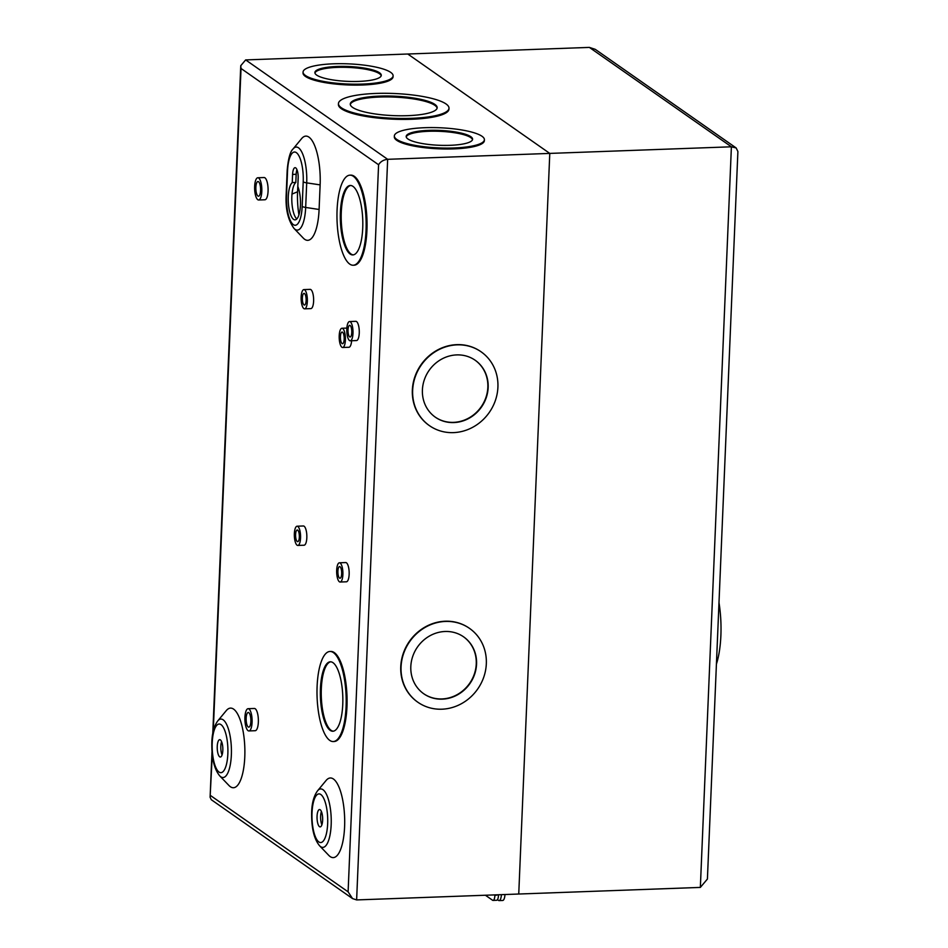<?xml version="1.0" encoding="UTF-8"?>
<svg xmlns="http://www.w3.org/2000/svg" width="948" height="948" viewBox="0 0 948 948"><rect width="100%" height="100%" fill="white"/><g stroke="black" fill="none" stroke-linecap="round" stroke-linejoin="round"><path stroke-width="1.42" d="M718.999 602.679A55.233 17.787 87.9 0 1 720.883 635.598A55.233 17.787 87.9 0 1 716.427 664.062M245.651 59.914L387.661 159.311C383.537 159.785 380.515 161.598 378.584 164.751L241.029 68.469L240.756 65.708L245.651 59.914L407.77 54.012L549.781 153.41L407.77 54.012L589.372 47.4L731.394 146.798L387.661 159.311L356.626 899.925L518.746 894.023L549.781 153.41L518.746 894.023L700.347 887.411L731.394 146.798L736.146 147.947L737.9 151.502L707.409 879.045L700.347 887.411M497.475 899.676L498.494 900.399A8.011 2.583 -92.1 0 0 499.11 900.6A8.011 2.583 -92.1 0 0 501.385 894.651M504.964 894.521A8.011 2.583 87.9 0 1 502.701 900.47L499.11 900.6M589.372 47.4L595.285 49.355L736.146 147.947M322.64 820.174A8.674 2.797 -92.1 0 0 319.535 809.545A8.674 2.797 -92.1 0 0 317.059 816.264A8.674 2.797 -92.1 0 0 320.163 826.893A8.674 2.797 -92.1 0 0 322.64 820.174M321.396 811.5A8.674 2.797 -92.1 0 0 320.637 816.133A8.674 2.797 -92.1 0 0 321.882 824.807M222.827 750.306A8.674 2.797 -92.1 0 0 219.711 739.677A8.674 2.797 -92.1 0 0 217.246 746.408A8.674 2.797 -92.1 0 0 220.351 757.025A8.674 2.797 -92.1 0 0 222.827 750.306M221.583 741.632A8.674 2.797 -92.1 0 0 220.825 746.277A8.674 2.797 -92.1 0 0 222.069 754.94M300.433 205.195A18.936 6.103 -92.1 0 0 297.826 186.507L298.17 178.307A8.674 2.797 -92.1 0 0 295.065 167.678A8.674 2.797 -92.1 0 0 292.588 174.408L292.245 182.597A18.936 6.103 -92.1 0 0 288.263 196.674A18.936 6.103 -92.1 0 0 295.041 219.865A18.936 6.103 -92.1 0 0 300.433 205.195M296.795 218.964A18.936 6.103 87.9 0 1 291.842 196.544A18.936 6.103 87.9 0 1 295.823 182.466L292.245 182.597M260.593 190.536A7.335 2.358 -92.1 0 0 257.963 181.542A7.335 2.358 -92.1 0 0 255.865 187.23A7.335 2.358 -92.1 0 0 258.496 196.212A7.335 2.358 -92.1 0 0 260.593 190.536M258.638 199.992L264.907 199.767A11.127 3.579 -92.1 0 0 268.071 191.152A11.127 3.579 -92.1 0 0 264.089 177.537L257.82 177.762A11.127 3.579 -92.1 0 0 254.657 186.377A11.127 3.579 -92.1 0 0 258.638 199.992A11.127 3.579 -92.1 0 0 261.802 191.377A11.127 3.579 -92.1 0 0 257.82 177.762M306.121 300.54A5.842 1.884 -92.1 0 0 304.035 293.382A5.842 1.884 -92.1 0 0 302.365 297.909A5.842 1.884 -92.1 0 0 304.462 305.055A5.842 1.884 -92.1 0 0 306.121 300.54M304.592 308.835L310.861 308.61A9.622 3.105 -92.1 0 0 313.61 301.156A9.622 3.105 -92.1 0 0 310.162 289.377L303.893 289.602A9.622 3.105 -92.1 0 0 301.156 297.056A9.622 3.105 -92.1 0 0 304.592 308.835A9.622 3.105 -92.1 0 0 307.342 301.381A9.622 3.105 -92.1 0 0 303.893 289.602M344.183 339.194A5.842 1.884 -92.1 0 0 342.086 332.049A5.842 1.884 -92.1 0 0 340.427 336.564A5.842 1.884 -92.1 0 0 342.512 343.709A5.842 1.884 -92.1 0 0 344.183 339.194M342.655 347.501A9.622 3.105 -92.1 0 0 345.392 340.048A9.622 3.105 -92.1 0 0 341.955 328.257A9.622 3.105 -92.1 0 0 339.206 335.711A9.622 3.105 -92.1 0 0 342.655 347.501L348.923 347.264A9.622 3.105 -92.1 0 0 351.613 340.747M351.767 332.487A5.842 1.884 -92.1 0 0 349.682 325.342A5.842 1.884 -92.1 0 0 348.011 329.857A5.842 1.884 -92.1 0 0 350.108 337.002A5.842 1.884 -92.1 0 0 351.767 332.487M350.239 340.794L356.507 340.557A9.622 3.105 -92.1 0 0 359.256 333.104A9.622 3.105 -92.1 0 0 355.808 321.325L349.539 321.55A9.622 3.105 -92.1 0 0 346.802 329.003A9.622 3.105 -92.1 0 0 350.239 340.794A9.622 3.105 -92.1 0 0 352.988 333.341A9.622 3.105 -92.1 0 0 349.539 321.55M299.343 537.137A5.842 1.884 -92.1 0 0 297.245 529.991A5.842 1.884 -92.1 0 0 295.586 534.518A5.842 1.884 -92.1 0 0 297.672 541.663A5.842 1.884 -92.1 0 0 299.343 537.137M297.814 545.444L304.083 545.219A9.622 3.105 -92.1 0 0 306.82 537.765A9.622 3.105 -92.1 0 0 303.384 525.974L297.115 526.211A9.622 3.105 -92.1 0 0 294.366 533.665A9.622 3.105 -92.1 0 0 297.814 545.444A9.622 3.105 -92.1 0 0 300.552 537.99A9.622 3.105 -92.1 0 0 297.115 526.211M341.659 573.718A5.842 1.884 -92.1 0 0 339.574 566.572A5.842 1.884 -92.1 0 0 337.903 571.099A5.842 1.884 -92.1 0 0 339.988 578.244A5.842 1.884 -92.1 0 0 341.659 573.718M340.131 582.025L346.399 581.799A9.622 3.105 -92.1 0 0 349.148 574.346A9.622 3.105 -92.1 0 0 345.7 562.555L339.431 562.792A9.622 3.105 -92.1 0 0 336.682 570.246A9.622 3.105 -92.1 0 0 340.131 582.025A9.622 3.105 -92.1 0 0 342.88 574.571A9.622 3.105 -92.1 0 0 339.431 562.792M250.864 721.475A7.335 2.358 -92.1 0 0 248.234 712.493A7.335 2.358 -92.1 0 0 246.148 718.169A7.335 2.358 -92.1 0 0 248.767 727.152A7.335 2.358 -92.1 0 0 250.864 721.475M248.909 730.944L255.178 730.707A11.127 3.579 -92.1 0 0 258.354 722.092A11.127 3.579 -92.1 0 0 254.372 708.476L248.103 708.701A11.127 3.579 -92.1 0 0 244.928 717.316A11.127 3.579 -92.1 0 0 248.909 730.944A11.127 3.579 -92.1 0 0 252.085 722.329A11.127 3.579 -92.1 0 0 248.103 708.701M362.729 228.018A34.744 11.198 -92.1 0 0 350.286 185.476A34.744 11.198 -92.1 0 0 340.391 212.388A34.744 11.198 -92.1 0 0 352.822 254.929A34.744 11.198 -92.1 0 0 362.729 228.018M353.26 254.882A34.744 11.198 87.9 0 1 341.28 212.352A34.744 11.198 87.9 0 1 350.736 185.488M353.189 265.239L354.09 265.203A45.066 14.516 -92.1 0 0 366.935 230.305A45.066 14.516 -92.1 0 0 350.807 175.143L349.919 175.167A45.066 14.516 -92.1 0 0 337.073 210.065A45.066 14.516 -92.1 0 0 353.189 265.239A45.066 14.516 -92.1 0 0 366.035 230.34A45.066 14.516 -92.1 0 0 349.919 175.167M342.761 704.328A34.744 11.198 -92.1 0 0 330.331 661.799A34.744 11.198 -92.1 0 0 320.424 688.698A34.744 11.198 -92.1 0 0 332.855 731.24A34.744 11.198 -92.1 0 0 342.761 704.328M333.305 731.192A34.744 11.198 87.9 0 1 321.325 688.663A34.744 11.198 87.9 0 1 330.781 661.799M333.234 741.549L334.123 741.514A45.066 14.516 -92.1 0 0 346.968 706.615A45.066 14.516 -92.1 0 0 330.852 651.454L329.951 651.477A45.066 14.516 -92.1 0 0 317.106 686.376A45.066 14.516 -92.1 0 0 333.234 741.549A45.066 14.516 -92.1 0 0 346.079 706.651A45.066 14.516 -92.1 0 0 329.951 651.477M217.756 720.918L226.252 710.645A39.84 12.834 87.9 0 1 239.465 717.968A39.84 12.834 87.9 0 1 244.785 756.883A39.84 12.834 87.9 0 1 228.978 785.513L219.746 775.891C214.177 769.124 211.534 757.938 211.842 742.343C212.091 733.136 214.07 725.99 217.756 720.918A29.246 9.421 87.9 0 1 227.449 726.298A29.246 9.421 87.9 0 1 231.359 754.869A29.246 9.421 87.9 0 1 219.746 775.891M317.568 790.786L326.065 780.512A39.84 12.834 87.9 0 1 339.277 787.835A39.84 12.834 87.9 0 1 344.598 826.751A39.84 12.834 87.9 0 1 328.79 855.38L319.571 845.758C313.989 838.992 311.359 827.805 311.655 812.211C311.916 802.992 313.883 795.858 317.568 790.786A29.246 9.421 87.9 0 1 327.261 796.166A29.246 9.421 87.9 0 1 331.172 824.736A29.246 9.421 87.9 0 1 319.571 845.758M456.699 354.908A34.744 31.959 -55 0 1 475.209 360.276A34.744 31.959 -55 0 1 486.229 397.71A34.744 31.959 -55 0 1 453.867 422.571A34.744 31.959 -55 0 1 435.357 417.203A34.744 31.959 -55 0 1 424.337 379.757A34.744 31.959 -55 0 1 456.699 354.908M435.203 417.096A34.744 31.959 125 0 0 453.559 422.358A34.744 31.959 125 0 0 485.886 397.591A34.744 31.959 125 0 0 475.055 360.169M429.29 425.545A45.066 41.451 -55 0 1 429.136 425.439A45.066 41.451 -55 0 1 414.845 376.889A45.066 41.451 -55 0 1 456.817 344.645A45.066 41.451 -55 0 1 480.814 351.613A45.066 41.451 -55 0 1 480.968 351.72M453.44 432.62A45.066 41.451 -55 0 1 429.444 425.652A45.066 41.451 -55 0 1 415.153 377.103A45.066 41.451 -55 0 1 457.126 344.859A45.066 41.451 -55 0 1 481.122 351.827A45.066 41.451 -55 0 1 495.413 400.376A45.066 41.451 -55 0 1 453.44 432.62M445.11 631.486A34.744 31.959 -55 0 1 463.619 636.855A34.744 31.959 -55 0 1 474.628 674.289A34.744 31.959 -55 0 1 442.266 699.15A34.744 31.959 -55 0 1 423.768 693.782A34.744 31.959 -55 0 1 412.747 656.336A34.744 31.959 -55 0 1 445.11 631.486M423.614 693.675A34.744 31.959 125 0 0 441.969 698.937A34.744 31.959 125 0 0 474.296 674.17A34.744 31.959 125 0 0 463.465 636.748M417.701 702.124A45.066 41.451 -55 0 1 417.547 702.018A45.066 41.451 -55 0 1 403.256 653.456A45.066 41.451 -55 0 1 445.228 621.224A45.066 41.451 -55 0 1 469.224 628.18A45.066 41.451 -55 0 1 469.379 628.287M441.851 709.199A45.066 41.451 -55 0 1 417.855 702.231A45.066 41.451 -55 0 1 403.564 653.67A45.066 41.451 -55 0 1 445.524 621.438A45.066 41.451 -55 0 1 469.533 628.394A45.066 41.451 -55 0 1 483.824 676.955A45.066 41.451 -55 0 1 441.851 709.199M337.405 66.455A33.227 7.442 -177.6 0 1 381.286 75.33A33.227 7.442 -177.6 0 1 358.771 81.41A33.227 7.442 -177.6 0 1 314.878 72.546A33.227 7.442 -177.6 0 1 337.405 66.455M381.203 75.781A33.227 7.442 2.4 0 0 337.37 67.379A33.227 7.442 2.4 0 0 314.926 73.008M393.112 75.816L393.076 76.741A45.066 10.084 -177.6 0 1 362.527 85A45.066 10.084 -177.6 0 1 303.028 72.972L303.064 72.048A45.066 10.084 -177.6 0 1 333.601 63.8A45.066 10.084 -177.6 0 1 393.112 75.816A45.066 10.084 -177.6 0 1 362.574 84.076A45.066 10.084 -177.6 0 1 303.064 72.048M379.745 96.103A43.49 9.741 -177.6 0 1 437.17 107.705A43.49 9.741 -177.6 0 1 407.699 115.668A43.49 9.741 -177.6 0 1 350.274 104.067A43.49 9.741 -177.6 0 1 379.745 96.103M437.099 108.167A43.49 9.741 2.4 0 0 379.71 97.028A43.49 9.741 2.4 0 0 350.298 104.529M448.996 108.202L448.949 109.127A55.316 12.383 -177.6 0 1 411.468 119.258A55.316 12.383 -177.6 0 1 338.412 104.493L338.448 103.569A55.316 12.383 -177.6 0 1 375.941 93.437A55.316 12.383 -177.6 0 1 448.996 108.202A55.316 12.383 -177.6 0 1 411.503 118.334A55.316 12.383 -177.6 0 1 338.448 103.569M428.697 130.362A33.227 7.442 -177.6 0 1 472.59 139.226A33.227 7.442 -177.6 0 1 450.063 145.317A33.227 7.442 -177.6 0 1 406.182 136.441A33.227 7.442 -177.6 0 1 428.697 130.362M472.495 139.688A33.227 7.442 2.4 0 0 428.662 131.286A33.227 7.442 2.4 0 0 406.218 136.903M484.404 139.723L484.369 140.648A45.066 10.084 -177.6 0 1 453.831 148.895A45.066 10.084 -177.6 0 1 394.321 136.868L394.356 135.943A45.066 10.084 -177.6 0 1 424.894 127.696A45.066 10.084 -177.6 0 1 484.404 139.723A45.066 10.084 -177.6 0 1 453.867 147.971A45.066 10.084 -177.6 0 1 394.356 135.943M296.925 169.633A8.674 2.797 87.9 0 0 296.167 174.278L295.823 182.466M319.097 209.472A39.84 12.834 87.9 0 1 303.289 238.102L294.07 228.48A29.258 9.421 87.9 0 0 305.671 207.446L319.097 209.472L320.128 184.884L306.702 182.869L305.671 207.446A6.944 1.552 2.4 0 1 302.175 206.415L303.206 181.826A24.34 7.845 -92.1 0 0 296.368 152.652A24.34 7.845 -92.1 0 0 287.552 170.877L286.521 195.466A24.34 7.845 -92.1 0 0 293.359 224.64A24.34 7.845 -92.1 0 0 302.175 206.415M287.552 170.877A6.944 1.552 2.4 0 1 287.185 170.344C288.228 158.648 290.195 151.502 293.098 148.919L301.594 138.645A39.84 12.834 87.9 0 1 314.807 145.968A39.84 12.834 87.9 0 1 320.128 184.884M298.928 214.876A38.276 12.336 87.9 0 1 297.565 191.769L298.193 177.027M485.412 895.232L492.557 900.245A6.411 2.062 -92.1 0 0 493.055 900.41A6.411 2.062 -92.1 0 0 494.88 895.445L494.903 894.888M494.88 895.445L498.494 894.758M498.47 895.315A6.411 2.062 87.9 0 1 496.634 900.28L493.055 900.41M212.269 754.691L210.101 797.268L211.309 799.721L352.526 898.574L348.106 891.843L378.584 164.751M356.626 899.925L352.526 898.574M312.022 812.744A24.34 7.845 -92.1 0 0 318.848 841.919A24.34 7.845 -92.1 0 0 327.664 823.694A24.34 7.845 -92.1 0 0 320.839 794.519A24.34 7.845 -92.1 0 0 312.022 812.744M212.21 742.876A24.34 7.845 -92.1 0 0 219.035 772.051A24.34 7.845 -92.1 0 0 227.852 753.826A24.34 7.845 -92.1 0 0 221.026 724.651A24.34 7.845 -92.1 0 0 212.21 742.876M241.029 68.469L213.253 731.169M210.563 795.562L348.106 891.843M293.098 148.919A29.258 9.421 87.9 0 1 302.803 154.299A29.258 9.421 87.9 0 1 306.702 182.869A6.944 1.552 -177.6 0 1 303.206 181.826M286.521 195.466A6.944 1.552 -177.6 0 1 286.154 194.933C285.443 209.105 288.085 220.28 294.07 228.48M292.008 194.079L297.565 191.769M296.167 174.278L292.588 174.408M287.185 170.344L286.154 194.933M346.849 328.079L341.955 328.257M240.756 65.708L212.767 733.586M211.997 751.8L210.101 797.268"/></g></svg>
